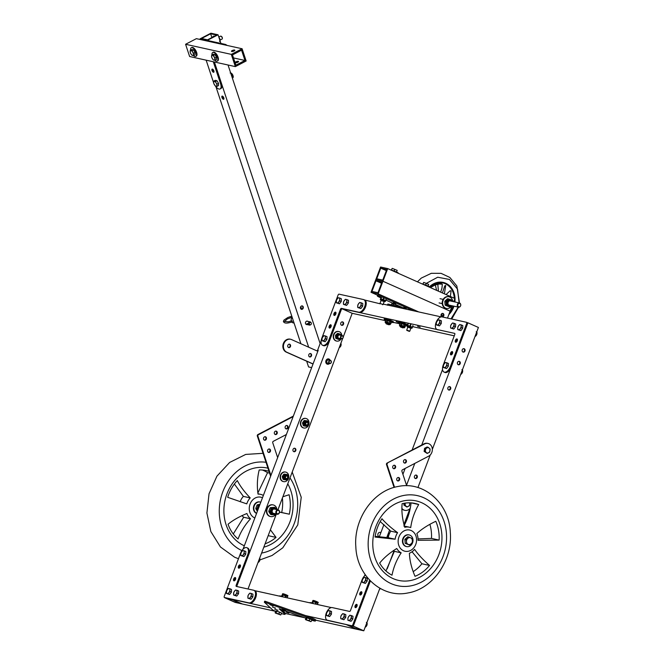 <?xml version="1.0" encoding="UTF-8"?>
<svg xmlns="http://www.w3.org/2000/svg" width="664" height="664" viewBox="0 0 664 664"><rect width="100%" height="100%" fill="white"/><g stroke="black" fill="none" stroke-linecap="round" stroke-linejoin="round"><path stroke-width="1" d="M236.94 586.553A1.087 0.573 114 0 1 237.006 585.665L341.313 309.623L329.751 340.217L328.912 339.843L340.474 309.258A1.087 0.573 -66 0 1 341.429 308.378L358.718 312.188A6.781 3.602 -66 0 0 364.536 307A6.781 3.602 -66 0 0 363.864 299.671A6.781 3.602 -66 0 0 363.49 299.555L339.055 294.16A1.087 0.573 -66 0 0 338.101 295.04L321.774 338.267A6.781 3.602 -66 0 0 322.579 345.255A6.781 3.602 -66 0 0 328.912 339.843M224.706 597.733L235.205 602.406L242.352 603.991L231.852 599.31L224.747 597.633M243.074 549.12L318.214 350.268A1.087 0.913 102.5 0 1 316.994 350.907L291.587 339.594A6.781 5.71 102.5 0 0 290.658 339.287A6.781 5.71 102.5 0 0 283.76 344.118A6.781 5.71 102.5 0 0 286.806 352.227L313.059 363.922M248.012 589.001L276.373 513.953M277.925 509.852L342.707 338.408M343.23 337.03L352.194 313.3L342.035 308.768M342.79 321.957A1.768 1.486 102.5 0 0 340.715 323.277A1.768 1.486 102.5 0 0 343.578 324.065A1.768 1.486 102.5 0 0 342.79 321.957M295.032 448.341A1.768 1.486 102.5 0 0 292.957 449.661A1.768 1.486 102.5 0 0 295.82 450.449A1.768 1.486 102.5 0 0 295.032 448.341M232.118 599.559L226.117 598.231L234.94 602.165L240.941 603.485L232.118 599.559M341.512 325.227A1.768 1.486 102.5 0 0 342.259 321.849M293.754 451.611A1.768 1.486 102.5 0 0 294.501 448.233M234.94 602.165L235.371 601.011M353.298 626.127L346.151 624.55L356.651 629.223L363.797 630.8L353.298 626.127L370.371 580.942M386.755 537.591L389.668 529.872M406.534 485.251L414.784 463.414M421.731 445.013L467.912 322.795L467.373 322.679M364.528 575.929L365.067 574.493M379.302 536.827L383.933 524.56M402.923 474.32L405.14 468.444M412.095 450.034L442.531 369.483M363.797 630.8L379.841 588.337M387.22 568.807L393.918 551.095M403.903 524.66L409.978 508.582M417.93 487.542L430.239 454.964M432.33 449.428L478.42 327.468L467.912 322.795M459.463 361.407A1.768 1.486 102.5 0 0 457.388 362.727A1.768 1.486 102.5 0 0 460.252 363.515A1.768 1.486 102.5 0 0 459.463 361.407M449.91 386.68A1.768 1.486 102.5 0 0 447.835 388.008A1.768 1.486 102.5 0 0 450.698 388.797A1.768 1.486 102.5 0 0 449.91 386.68M464.236 348.766A1.768 1.486 102.5 0 0 462.161 350.094A1.768 1.486 102.5 0 0 465.024 350.874A1.768 1.486 102.5 0 0 464.236 348.766M416.477 475.158A1.768 1.486 102.5 0 0 414.411 476.478A1.768 1.486 102.5 0 0 417.274 477.267A1.768 1.486 102.5 0 0 416.477 475.158M353.563 626.376L347.562 625.048L356.385 628.974L362.386 630.302L353.563 626.376M458.177 364.677A1.768 1.486 102.5 0 0 458.924 361.299M448.632 389.951A1.768 1.486 102.5 0 0 449.379 386.572M462.957 352.036A1.768 1.486 102.5 0 0 463.704 348.658M415.199 478.42A1.768 1.486 102.5 0 0 415.946 475.05M356.385 628.974L356.825 627.82M437.294 329.543A6.781 3.602 114 0 1 436.929 329.419A6.781 3.602 114 0 1 436.248 322.09A6.781 3.602 114 0 1 442.075 316.902L466.501 322.297A1.087 0.573 114 0 1 466.568 322.314A1.087 0.573 114 0 1 466.692 323.434L450.358 366.661A6.781 3.602 114 0 1 444.033 372.064A6.781 3.602 114 0 1 443.22 365.084L454.774 334.498A1.087 0.573 114 0 0 454.641 333.378A1.087 0.573 114 0 0 454.583 333.361L341.694 308.619M441.178 316.894L383.211 304.095M380.198 303.822L364.254 299.912M454.267 335.835L412.693 326.655M399.869 323.824L393.362 322.389M385.577 320.671L352.194 313.3M398.441 322.264L396.159 321.567L399.106 322.779M420.171 327.128L417.59 326.298L420.171 327.128M340.474 309.258L341.313 309.632A1.087 0.573 -66 0 1 342.267 308.752L359.556 312.561A6.781 3.602 -66 0 0 365.383 307.374A6.781 3.602 -66 0 0 364.702 300.045L363.864 299.671M322.579 345.255L323.426 345.629A6.781 3.602 -66 0 0 329.751 340.217M335.942 312.561A1.768 0.938 -66 0 0 334.88 313.773A1.768 0.938 -66 0 0 334.689 315.367M331.162 325.202A1.768 0.938 -66 0 0 330.099 326.414A1.768 0.938 -66 0 0 329.917 328.008M335.826 313.981A1.768 0.938 -66 0 0 335.611 312.171A1.768 0.938 -66 0 0 334.042 313.4A1.768 0.938 -66 0 0 334.175 315.392A1.768 0.938 -66 0 0 335.826 313.981M331.046 326.622A1.768 0.938 -66 0 0 330.838 324.804A1.768 0.938 -66 0 0 329.261 326.032A1.768 0.938 -66 0 0 329.402 328.033A1.768 0.938 -66 0 0 331.046 326.622M455.413 340.383A1.768 0.938 114 0 1 457.056 338.98A1.768 0.938 114 0 1 457.197 340.972A1.768 0.938 114 0 1 455.62 342.201A1.768 0.938 114 0 1 455.413 340.383M450.64 353.024A1.768 0.938 114 0 1 452.284 351.621A1.768 0.938 114 0 1 452.425 353.613A1.768 0.938 114 0 1 450.848 354.842A1.768 0.938 114 0 1 450.64 353.024M438.14 329.917A6.781 3.602 114 0 1 437.767 329.792L436.929 329.419M466.618 322.347L467.348 322.671A1.087 0.573 114 0 1 467.406 322.687A1.087 0.573 114 0 1 467.531 323.808L451.205 367.034A6.781 3.602 114 0 1 444.872 372.438L444.033 372.064M456.135 342.184A1.768 0.938 114 0 1 456.251 340.765A1.768 0.938 114 0 1 457.388 339.379M451.362 354.825A1.768 0.938 114 0 1 451.478 353.397A1.768 0.938 114 0 1 452.607 352.011M443.685 364.802A2.714 1.444 -66 0 0 443.394 366.113A2.714 1.444 -66 0 0 444.158 367.648A2.714 1.444 -66 0 0 445.868 366.661A2.714 1.444 -66 0 0 446.822 364.129A2.714 1.444 -66 0 0 446.067 362.594A2.714 1.444 -66 0 0 444.349 363.582A2.714 1.444 -66 0 0 443.685 364.802M443.394 366.113L443.577 364.81L445.353 362.461L447.005 362.826L446.872 365.532L445.096 367.881L443.444 367.516L443.394 366.113M447.005 362.826L448.482 363.49L448.358 366.196L446.573 368.545L443.444 367.516M446.573 368.545L445.096 367.881M448.358 366.196L446.872 365.532M447.312 367.574A2.581 1.369 -66 0 0 447.702 367.059M461.463 372.33L461.671 372.413A2.996 1.594 114 0 0 461.762 372.18A2.996 1.594 114 0 0 461.845 371.948L462.028 370.836M461.032 373.483L461.671 372.413M360.851 305.44A2.714 1.444 -66 0 0 361.133 304.137A2.714 1.444 -66 0 0 360.378 302.593A2.714 1.444 -66 0 0 358.66 303.589A2.714 1.444 -66 0 0 357.705 306.112A2.714 1.444 -66 0 0 358.469 307.648A2.714 1.444 -66 0 0 360.178 306.66A2.714 1.444 -66 0 0 360.851 305.44M361.133 304.137L361.183 305.54L359.407 307.88L357.755 307.523L357.888 304.809L359.664 302.469L361.316 302.825L361.133 304.137M361.316 302.825L362.801 303.489L362.668 306.195L360.884 308.544L357.755 307.523M361.183 305.54L362.668 306.195M360.884 308.544L359.407 307.88M361.623 307.573A2.581 1.369 -66 0 0 362.013 307.067M325.094 338.623A2.714 1.444 -66 0 0 325.377 337.32A2.714 1.444 -66 0 0 324.621 335.776A2.714 1.444 -66 0 0 322.903 336.772A2.714 1.444 -66 0 0 321.949 339.296A2.714 1.444 -66 0 0 322.704 340.839A2.714 1.444 -66 0 0 324.422 339.843A2.714 1.444 -66 0 0 325.094 338.623M325.377 337.32L325.426 338.723L323.65 341.072L321.998 340.707L322.123 337.993L323.907 335.652L325.559 336.017L325.377 337.32M325.559 336.017L327.037 336.673L326.912 339.387L325.128 341.728L321.998 340.707M325.426 338.723L326.912 339.387M325.128 341.728L323.65 341.072M325.866 340.757A2.581 1.369 -66 0 0 326.248 340.25M340.2 345.048L340.582 344.027M340.018 345.512L340.225 345.604A2.996 1.594 114 0 0 340.4 345.131M339.586 346.666L340.225 345.604M436.58 322.156A2.714 1.444 -66 0 0 436.289 323.468A2.714 1.444 -66 0 0 437.053 325.003A2.714 1.444 -66 0 0 438.763 324.007A2.714 1.444 -66 0 0 439.717 321.484A2.714 1.444 -66 0 0 438.962 319.948A2.714 1.444 -66 0 0 437.244 320.936A2.714 1.444 -66 0 0 436.58 322.156M436.289 323.468L436.472 322.156L438.248 319.816L439.9 320.181L439.767 322.887L437.991 325.236L436.339 324.87L436.289 323.468M439.9 320.181L441.377 320.837L441.253 323.551L439.468 325.891L436.339 324.87M439.468 325.891L437.991 325.236M441.253 323.551L439.767 322.887M440.207 324.92A2.581 1.369 -66 0 0 440.597 324.414M458.011 326.887A2.714 1.444 -66 0 0 457.72 328.199A2.714 1.444 -66 0 0 458.484 329.734A2.714 1.444 -66 0 0 460.194 328.738A2.714 1.444 -66 0 0 461.148 326.215A2.714 1.444 -66 0 0 460.393 324.679A2.714 1.444 -66 0 0 458.675 325.667A2.714 1.444 -66 0 0 458.011 326.887M457.72 328.199L457.903 326.896L459.679 324.547L461.331 324.912L461.198 327.618L459.422 329.966L457.77 329.601L457.72 328.199M461.331 324.912L462.816 325.567L462.684 328.282L460.899 330.622L457.77 329.601M460.899 330.622L459.422 329.966M462.684 328.282L461.198 327.618M461.638 329.659A2.581 1.369 -66 0 0 462.028 329.145M475.797 334.407L475.997 334.498A2.996 1.594 114 0 0 476.088 334.266A2.996 1.594 114 0 0 476.171 334.033L476.354 332.921M475.358 335.561L475.997 334.498M339.42 300.709A2.714 1.444 -66 0 0 339.702 299.398A2.714 1.444 -66 0 0 338.947 297.862A2.714 1.444 -66 0 0 337.229 298.858A2.714 1.444 -66 0 0 336.274 301.381A2.714 1.444 -66 0 0 337.038 302.917A2.714 1.444 -66 0 0 338.748 301.929A2.714 1.444 -66 0 0 339.42 300.709M339.702 299.398L339.752 300.809L337.976 303.149L336.324 302.792L336.457 300.078L338.233 297.729L339.885 298.094L339.702 299.398M339.885 298.094L341.362 298.758L341.238 301.464L339.453 303.813L336.324 302.792M339.752 300.809L341.238 301.464M339.453 303.813L337.976 303.149M340.192 302.842A2.581 1.369 -66 0 0 340.582 302.336M346.567 302.286A2.714 1.444 -66 0 0 346.849 300.975A2.714 1.444 -66 0 0 346.085 299.439A2.714 1.444 -66 0 0 344.375 300.435A2.714 1.444 -66 0 0 343.421 302.958A2.714 1.444 -66 0 0 344.176 304.494A2.714 1.444 -66 0 0 345.894 303.506A2.714 1.444 -66 0 0 346.567 302.286M346.849 300.975L346.898 302.386L345.114 304.726L343.471 304.369L343.595 301.655L345.38 299.306L347.031 299.671L346.849 300.975M347.031 299.671L348.509 300.336L348.376 303.041L346.6 305.39L343.471 304.369M346.898 302.386L348.376 303.041M346.6 305.39L345.114 304.726M347.338 304.419A2.581 1.369 -66 0 0 347.72 303.913M450.864 325.31A2.714 1.444 -66 0 0 450.582 326.622A2.714 1.444 -66 0 0 451.337 328.157A2.714 1.444 -66 0 0 453.055 327.161A2.714 1.444 -66 0 0 454.01 324.638A2.714 1.444 -66 0 0 453.246 323.102A2.714 1.444 -66 0 0 451.537 324.09A2.714 1.444 -66 0 0 450.864 325.31M450.582 326.622L450.756 325.31L452.541 322.97L454.184 323.335L454.06 326.041L452.275 328.389L450.624 328.024L450.582 326.622M454.184 323.335L455.67 323.99L455.537 326.705L453.761 329.045L450.624 328.024M453.761 329.045L452.275 328.389M455.537 326.705L454.06 326.041M454.491 328.082A2.581 1.369 -66 0 0 454.881 327.568M248.876 602.879L224.44 597.484A1.087 0.573 114 0 1 224.382 597.467A1.087 0.573 114 0 1 224.249 596.347L240.584 553.129A6.781 3.602 114 0 1 246.917 547.717A6.781 3.602 114 0 1 247.73 554.706L236.168 585.291A1.087 0.573 114 0 0 236.301 586.403A1.087 0.573 114 0 0 236.359 586.428L253.648 590.238A6.781 3.602 114 0 1 254.022 590.362A6.781 3.602 114 0 1 254.694 597.691A6.781 3.602 114 0 1 248.876 602.879L249.714 603.252A6.781 3.602 114 0 0 255.54 598.065A6.781 3.602 114 0 0 254.86 590.736L254.022 590.362M235.529 579.398A1.768 0.938 114 0 1 233.886 580.801A1.768 0.938 114 0 1 233.745 578.809A1.768 0.938 114 0 1 235.322 577.58A1.768 0.938 114 0 1 235.529 579.398M240.31 566.757A1.768 0.938 114 0 1 238.658 568.16A1.768 0.938 114 0 1 238.525 566.168A1.768 0.938 114 0 1 240.094 564.939A1.768 0.938 114 0 1 240.31 566.757M236.168 585.291L237.006 585.665L248.568 555.079A6.781 3.602 114 0 0 247.755 548.091L246.917 547.717M224.44 597.484L249.714 603.252M234.4 580.784A1.768 0.938 114 0 1 234.591 579.182A1.768 0.938 114 0 1 235.645 577.971M239.173 568.143A1.768 0.938 114 0 1 239.364 566.541A1.768 0.938 114 0 1 240.426 565.338M327.925 620.483A6.781 3.602 -66 0 0 328.298 620.608L327.452 620.234A6.781 3.602 -66 0 1 327.086 620.11L327.925 620.483M370.338 580.909A6.781 3.602 -66 0 1 370.014 581.888L353.68 625.114A1.087 0.573 -66 0 1 352.725 625.994L328.298 620.608M357.099 604.788A1.768 0.938 -66 0 0 355.962 606.174A1.768 0.938 -66 0 0 355.846 607.593M361.872 592.147A1.768 0.938 -66 0 0 360.735 593.533A1.768 0.938 -66 0 0 360.618 594.952M365.49 575.107A6.781 3.602 -66 0 0 362.029 579.938L350.476 610.523A1.087 0.573 -66 0 1 349.521 611.411L332.232 607.593A6.781 3.602 -66 0 0 326.406 612.781A6.781 3.602 -66 0 0 327.086 620.11M352.725 625.994L327.452 620.234M351.887 625.621A1.087 0.573 -66 0 0 352.841 624.741L369.176 581.515A6.781 3.602 -66 0 0 369.599 580.145M355.124 605.8A1.768 0.938 -66 0 0 355.331 607.618A1.768 0.938 -66 0 0 356.908 606.381A1.768 0.938 -66 0 0 356.767 604.389A1.768 0.938 -66 0 0 355.124 605.8M359.896 593.159A1.768 0.938 -66 0 0 360.112 594.977A1.768 0.938 -66 0 0 361.681 593.749A1.768 0.938 -66 0 0 361.54 591.757A1.768 0.938 -66 0 0 359.896 593.159M315.682 620.176L356.651 629.223L346.151 624.55L305.631 615.603M286.948 611.478L282.466 610.482M270.422 607.826L231.852 599.31L242.352 603.991L275.518 611.312M331.336 607.585L254.412 590.603M304.585 617.727L285.371 613.486M288.898 613.088L286.317 612.258L288.898 613.088M295.181 614.474L292.6 613.644L295.181 614.474M236.724 592.977A2.714 1.444 -66 0 0 237.006 591.665A2.714 1.444 -66 0 0 236.243 590.13A2.714 1.444 -66 0 0 234.533 591.118A2.714 1.444 -66 0 0 233.579 593.649A2.714 1.444 -66 0 0 234.334 595.185A2.714 1.444 -66 0 0 236.052 594.197A2.714 1.444 -66 0 0 236.724 592.977M237.006 591.665L237.056 593.076L235.272 595.417L233.628 595.052L233.753 592.346L235.537 589.997L237.189 590.362L237.006 591.665M237.189 590.362L238.666 591.026L238.534 593.732L236.757 596.081L233.628 595.052M237.056 593.076L238.534 593.732M236.757 596.081L235.272 595.417M237.496 595.11A2.581 1.369 -66 0 0 237.878 594.595M251.009 596.131A2.714 1.444 -66 0 0 251.291 594.819A2.714 1.444 -66 0 0 250.536 593.284A2.714 1.444 -66 0 0 248.817 594.28A2.714 1.444 -66 0 0 247.863 596.803A2.714 1.444 -66 0 0 248.626 598.339A2.714 1.444 -66 0 0 250.336 597.351A2.714 1.444 -66 0 0 251.009 596.131M251.291 594.819L251.341 596.231L249.564 598.571L247.913 598.206L248.046 595.5L249.822 593.151L251.473 593.516L251.291 594.819M251.473 593.516L252.959 594.18L252.826 596.886L251.042 599.235L247.913 598.206M251.341 596.231L252.826 596.886M251.042 599.235L249.564 598.571M251.781 598.264A2.581 1.369 -66 0 0 252.171 597.749M243.904 553.477A2.714 1.444 -66 0 0 244.186 552.174A2.714 1.444 -66 0 0 243.431 550.639A2.714 1.444 -66 0 0 241.713 551.626A2.714 1.444 -66 0 0 240.758 554.158A2.714 1.444 -66 0 0 241.522 555.693A2.714 1.444 -66 0 0 243.232 554.706A2.714 1.444 -66 0 0 243.904 553.477M244.186 552.174L244.236 553.577L242.46 555.926L240.808 555.561L240.941 552.855L242.717 550.506L244.369 550.871L244.186 552.174M244.369 550.871L245.854 551.527L245.721 554.241L243.937 556.59L240.808 555.561M244.236 553.577L245.721 554.241M243.937 556.59L242.46 555.926M244.676 555.619A2.581 1.369 -66 0 0 245.066 555.104M259.01 559.901L259.392 558.88M258.836 560.374L259.035 560.457A2.996 1.594 114 0 0 259.209 559.993M258.396 561.528L259.035 560.457M229.578 591.4A2.714 1.444 -66 0 0 229.86 590.088A2.714 1.444 -66 0 0 229.105 588.553A2.714 1.444 -66 0 0 227.387 589.541A2.714 1.444 -66 0 0 226.432 592.072A2.714 1.444 -66 0 0 227.196 593.608A2.714 1.444 -66 0 0 228.906 592.62A2.714 1.444 -66 0 0 229.578 591.4M229.86 590.088L229.91 591.499L228.134 593.84L226.482 593.475L226.615 590.769L228.391 588.42L230.043 588.785L229.86 590.088M230.043 588.785L231.52 589.449L231.396 592.155L229.611 594.504L226.482 593.475M229.91 591.499L231.396 592.155M229.611 594.504L228.134 593.84M230.35 593.533A2.581 1.369 -66 0 0 230.74 593.018M348.168 617.578A2.714 1.444 -66 0 0 347.878 618.881A2.714 1.444 -66 0 0 348.642 620.425A2.714 1.444 -66 0 0 350.351 619.429A2.714 1.444 -66 0 0 351.306 616.906A2.714 1.444 -66 0 0 350.55 615.37A2.714 1.444 -66 0 0 348.832 616.358A2.714 1.444 -66 0 0 348.168 617.578M347.878 618.881L348.06 617.578L349.837 615.237L351.488 615.603L351.356 618.308L349.579 620.657L347.928 620.292L347.878 618.881M351.488 615.603L352.974 616.258L352.841 618.972L351.057 621.313L347.928 620.292M351.057 621.313L349.579 620.657M352.841 618.972L351.356 618.308M351.796 620.342A2.581 1.369 -66 0 0 352.186 619.836M365.955 625.098L366.154 625.189A2.996 1.594 114 0 0 366.246 624.957A2.996 1.594 114 0 0 366.329 624.724L366.511 623.612M365.515 626.252L366.154 625.189M326.738 612.847A2.714 1.444 -66 0 0 326.447 614.15A2.714 1.444 -66 0 0 327.211 615.694A2.714 1.444 -66 0 0 328.921 614.698A2.714 1.444 -66 0 0 329.875 612.175A2.714 1.444 -66 0 0 329.12 610.631A2.714 1.444 -66 0 0 327.402 611.627A2.714 1.444 -66 0 0 326.738 612.847M326.447 614.15L326.63 612.847L328.406 610.506L330.058 610.872L329.925 613.577L328.149 615.926L326.497 615.561L326.447 614.15M330.058 610.872L331.535 611.527L331.411 614.241L329.626 616.582L326.497 615.561M329.626 616.582L328.149 615.926M331.411 614.241L329.925 613.577M330.365 615.611A2.581 1.369 -66 0 0 330.755 615.105M341.022 616.001A2.714 1.444 -66 0 0 340.732 617.304A2.714 1.444 -66 0 0 341.495 618.848A2.714 1.444 -66 0 0 343.213 617.852A2.714 1.444 -66 0 0 344.168 615.329A2.714 1.444 -66 0 0 343.404 613.793A2.714 1.444 -66 0 0 341.694 614.781A2.714 1.444 -66 0 0 341.022 616.001M340.732 617.304L340.914 616.001L342.699 613.66L344.342 614.026L344.218 616.731L342.433 619.08L340.781 618.715L340.732 617.304M344.342 614.026L345.828 614.681L345.695 617.395L343.919 619.736L340.781 618.715M343.919 619.736L342.433 619.08M345.695 617.395L344.218 616.731M344.649 618.765A2.581 1.369 -66 0 0 345.039 618.259M362.494 579.664A2.714 1.444 -66 0 0 362.204 580.967A2.714 1.444 -66 0 0 362.967 582.502A2.714 1.444 -66 0 0 364.685 581.515A2.714 1.444 -66 0 0 365.64 578.991A2.714 1.444 -66 0 0 364.876 577.448A2.714 1.444 -66 0 0 363.158 578.444A2.714 1.444 -66 0 0 362.494 579.664M362.204 580.967L362.386 579.664L364.162 577.323L365.814 577.68L365.69 580.394L363.905 582.743L362.253 582.378L362.204 580.967M365.814 577.68L367.3 578.344L367.167 581.05L365.391 583.399L362.253 582.378M365.391 583.399L363.905 582.743M367.167 581.05L365.69 580.394M366.121 582.428A2.581 1.369 -66 0 0 366.511 581.921M315.74 620.01A6.781 0.622 -159.3 0 0 308.212 616.516L307.83 617.528A6.781 0.622 -159.3 0 1 315.358 621.023L315.74 620.01M265.542 601.393L265.16 602.406L264.338 602.198L264.72 601.186L265.542 601.393L308.212 616.516M281.37 613.528A6.781 0.622 -159.3 0 0 285.055 614.324L285.437 613.32A6.781 0.622 -159.3 0 0 285.329 613.129L284.947 614.142L279.187 608.805L305.913 618.192M281.411 609.51L285.329 613.129M311.682 620.217A6.781 0.622 -159.3 0 0 315.358 621.023M265.16 602.406L307.83 617.528M264.72 601.186L264.355 602.223L272.472 609.718A6.781 0.622 -159.3 0 0 275.651 611.37M275.585 608.124L272.315 606.929L275.585 608.124M285.686 610.357L282.416 609.154L285.686 610.357M273.211 605.933L269.941 604.738L273.211 605.933M277.959 610.316L274.68 609.112L277.959 610.316M310.744 621.529L305.78 619.778L310.744 621.529M305.722 619.728L309.266 620.583L310.677 621.629M305.423 619.487L306.096 617.703L309.947 618.798L311.856 619.744L311.184 621.529M309.947 618.798L309.266 620.583M307.058 617.777L306.386 619.562M311.424 619.529L306.602 617.711M317.01 601.717L314.197 600.654M317.085 601.75L314.122 600.63M314.113 603.775A4.88 0.448 -159.3 0 0 309.831 602.638L309.764 602.821M312.354 603.169L313.491 603.559M311.748 602.987L312.678 601.36L317.699 603.302M312.52 603.095L313.101 601.543L312.644 601.368M312.877 603.194L313.101 601.543M315.226 604.024L315.807 602.472L313.458 601.642M315.699 604.132L316.255 602.655L315.807 602.472M317.409 604.506L317.815 603.427L316.255 602.655M317.517 604.53L317.815 603.427M280.44 614.839L275.469 613.088L280.44 614.839M275.419 613.038L278.963 613.885L280.374 614.939M275.112 612.797L275.784 611.013L279.635 612.1L281.553 613.055L280.872 614.839M279.635 612.1L278.963 613.885M276.755 611.079L276.083 612.864M281.121 612.839L276.299 611.046M286.707 595.027L283.885 593.965M286.773 595.06L283.81 593.94M283.802 597.085A4.88 0.448 -159.3 0 0 279.527 595.948L279.453 596.131M282.042 596.479L283.179 596.861M281.445 596.289L282.333 594.67L283.154 594.952L282.565 596.504M282.208 596.405L282.798 594.853M284.914 597.334L285.495 595.782L283.154 594.952M285.387 597.434L285.943 595.965L285.495 595.782M287.097 597.816L287.504 596.737L285.943 595.965M287.205 597.841L287.504 596.737M282.333 594.67L287.396 596.612L287.62 596.023L282.549 594.106C282.316 593.599 282.997 593.624 284.574 594.18C287.52 595.276 288.541 595.89 287.62 596.023M286.392 434.497L273.286 441.328A1.087 0.913 -77.5 0 0 272.746 442.755L277.66 457.604M293.139 416.627L258.437 434.712A1.087 0.913 -77.5 0 0 257.898 436.148L270.904 475.482M276.324 434.43A1.768 1.486 -77.5 0 1 274.348 432.521A1.768 1.486 -77.5 0 1 277.295 432.629A1.768 1.486 -77.5 0 1 276.324 434.43M269.576 452.309A1.768 1.486 -77.5 0 1 267.6 450.399A1.768 1.486 -77.5 0 1 270.547 450.499A1.768 1.486 -77.5 0 1 269.576 452.309M265.525 440.066A1.768 1.486 -77.5 0 1 263.55 438.149A1.768 1.486 -77.5 0 1 266.496 438.257A1.768 1.486 -77.5 0 1 265.525 440.066M287.13 428.803A1.768 1.486 -77.5 0 1 285.155 426.894A1.768 1.486 -77.5 0 1 288.101 426.994A1.768 1.486 -77.5 0 1 287.13 428.803M257.898 436.148L257.325 436.024L270.621 476.229M257.325 436.024A1.087 0.913 -77.5 0 1 257.864 434.588L293.339 416.096M275.892 431.094A1.768 1.486 -77.5 0 1 275.145 434.464M269.136 448.964A1.768 1.486 -77.5 0 1 268.389 452.342M265.085 436.721A1.768 1.486 -77.5 0 1 264.338 440.099M286.69 425.458A1.768 1.486 -77.5 0 1 285.943 428.836M427.458 443.344A6.781 5.71 102.5 0 0 423.972 443.851L424.545 443.975A6.781 5.71 102.5 0 1 428.031 443.469L427.458 443.344M394.067 487.442L386.489 464.534A1.087 0.913 102.5 0 1 387.029 463.107L423.972 443.851M402.019 509.039A6.781 5.71 102.5 0 0 404.268 510.218L404.841 510.342A6.781 5.71 102.5 0 0 410.095 508.458M397.553 480.852A1.768 1.486 102.5 0 0 398.3 477.482M404.31 462.982A1.768 1.486 102.5 0 0 405.048 459.604M393.503 468.61A1.768 1.486 102.5 0 0 394.25 465.232M406.7 485.749L401.911 471.274A1.087 0.913 102.5 0 1 402.45 469.846L428.587 456.218A6.781 5.71 102.5 0 0 432.33 449.262A6.781 5.71 102.5 0 0 428.031 443.469M387.029 463.107L424.545 443.975M402.01 508.566A6.781 5.71 102.5 0 0 404.841 510.342M387.602 463.231A1.087 0.913 102.5 0 0 387.062 464.659L394.549 487.301M399.612 478.495A1.768 1.486 102.5 0 0 396.757 478.91A1.768 1.486 102.5 0 0 399.321 480.304A1.768 1.486 102.5 0 0 399.612 478.495M406.368 460.625A1.768 1.486 102.5 0 0 403.513 461.04A1.768 1.486 102.5 0 0 406.077 462.434A1.768 1.486 102.5 0 0 406.368 460.625M395.57 466.252A1.768 1.486 102.5 0 0 392.714 466.667A1.768 1.486 102.5 0 0 395.279 468.062A1.768 1.486 102.5 0 0 395.57 466.252M429.874 449.221A2.714 2.282 102.5 0 0 429.176 448.15A2.714 2.282 102.5 0 0 426.902 447.901A2.714 2.282 102.5 0 0 425.433 450.101A2.714 2.282 102.5 0 0 426.246 452.549A2.714 2.282 102.5 0 0 428.521 452.798A2.714 2.282 102.5 0 0 429.981 450.599A2.714 2.282 102.5 0 0 429.874 449.221M429.176 448.15L430.123 449.03L429.691 452.126L427.193 453.429L425.134 451.628L425.574 448.532L428.072 447.229L429.176 448.15M427.193 453.429L424.13 451.412L424.57 448.308L427.06 447.005L428.072 447.229M424.57 448.308L425.574 448.532M424.13 451.412L425.134 451.628M405.33 503.088A2.714 2.282 102.5 0 0 405.173 503.719A2.714 2.282 102.5 0 0 405.978 506.167A2.714 2.282 102.5 0 0 408.26 506.416A2.714 2.282 102.5 0 0 409.721 504.217A2.714 2.282 102.5 0 0 409.605 502.839A2.714 2.282 102.5 0 0 409.597 502.814M409.854 502.822L409.431 505.752L406.932 507.047L404.874 505.254L405.248 503.104M406.932 507.047L403.87 505.03L404.11 503.287M403.87 505.03L404.874 505.254M307.142 425.093A1.627 1.369 -77.5 0 1 305.315 423.325A1.627 1.369 -77.5 0 1 308.038 423.424A1.627 1.369 -77.5 0 1 307.142 425.093M307.216 424.827A1.295 1.087 -77.5 0 1 305.747 423.541A1.295 1.087 -77.5 0 1 307.532 422.611A1.295 1.087 -77.5 0 1 307.216 424.827M306.345 427.641A4.88 4.117 -77.5 0 1 303.838 428.006A4.88 4.117 -77.5 0 1 300.875 422.346A4.88 4.117 -77.5 0 1 305.946 418.461A4.88 4.117 -77.5 0 1 309.034 422.636A4.88 4.117 -77.5 0 1 306.345 427.641M303.664 427.965A4.88 4.117 -77.5 0 1 303.498 427.931A4.88 4.117 -77.5 0 1 300.535 422.271A4.88 4.117 -77.5 0 1 305.598 418.386A4.88 4.117 -77.5 0 1 305.772 418.428M306.129 425.358A1.809 1.527 102.5 0 0 307.208 425.06M307.756 422.553A1.809 1.527 102.5 0 0 306.909 421.831M307.781 421.3L307.731 421.192A2.996 2.523 102.5 0 0 307.399 420.901L304.378 420.47A2.996 2.523 102.5 0 0 304.17 420.569A2.996 2.523 102.5 0 0 303.979 420.677L302.601 422.752A2.996 2.523 102.5 0 0 302.527 423.25L303.29 425.549A2.996 2.523 102.5 0 0 303.622 425.84L304.502 426.031A2.996 2.523 102.5 0 1 304.17 425.74L303.406 423.441L302.527 423.25M306.062 421.98A1.809 1.527 102.5 0 0 306.212 425.375A1.809 1.527 102.5 0 0 306.992 421.847A1.809 1.527 102.5 0 0 306.062 421.98M303.979 420.677L304.859 420.876A2.996 2.523 102.5 0 1 305.05 420.76A2.996 2.523 102.5 0 1 305.257 420.669L307.399 420.901M302.601 422.752L303.473 422.943L304.859 420.876M303.473 422.943A2.996 2.523 102.5 0 0 303.406 423.441M303.29 425.549L304.17 425.74M306.876 426.155A2.996 2.523 102.5 0 1 306.635 426.271L306.411 426.246M305.573 426.163L304.502 426.031M304.378 420.47L305.257 420.669M306.785 420.885A2.714 2.282 102.5 0 0 306.619 420.835A2.714 2.282 102.5 0 0 305.224 421.042A2.714 2.282 102.5 0 0 303.73 423.815A2.714 2.282 102.5 0 0 305.448 426.13A2.714 2.282 102.5 0 0 305.614 426.163M286.881 478.711A1.627 1.369 -77.5 0 1 285.055 476.951A1.627 1.369 -77.5 0 1 287.778 477.042A1.627 1.369 -77.5 0 1 286.881 478.711M286.956 478.454A1.295 1.087 -77.5 0 1 285.487 477.167A1.295 1.087 -77.5 0 1 287.271 476.237A1.295 1.087 -77.5 0 1 286.956 478.454M286.084 481.259A4.88 4.117 -77.5 0 1 283.578 481.624A4.88 4.117 -77.5 0 1 280.615 475.972A4.88 4.117 -77.5 0 1 285.686 472.087A4.88 4.117 -77.5 0 1 288.774 476.254A4.88 4.117 -77.5 0 1 286.084 481.259M283.403 481.583A4.88 4.117 -77.5 0 1 283.229 481.549A4.88 4.117 -77.5 0 1 280.266 475.889A4.88 4.117 -77.5 0 1 285.337 472.013A4.88 4.117 -77.5 0 1 285.512 472.054M285.869 478.976A1.809 1.527 102.5 0 0 286.939 478.678M287.495 476.171A1.809 1.527 102.5 0 0 286.649 475.449M287.512 474.918L287.462 474.81A2.996 2.523 102.5 0 0 287.13 474.519L284.117 474.096A2.996 2.523 102.5 0 0 283.91 474.187A2.996 2.523 102.5 0 0 283.711 474.304L282.333 476.37A2.996 2.523 102.5 0 0 282.266 476.868L283.03 479.167A2.996 2.523 102.5 0 0 283.354 479.458L284.233 479.657A2.996 2.523 102.5 0 1 283.901 479.366L283.146 477.059L282.266 476.868M285.802 475.598A1.809 1.527 102.5 0 0 285.952 479.001A1.809 1.527 102.5 0 0 286.732 475.466A1.809 1.527 102.5 0 0 285.802 475.598M283.711 474.304L284.59 474.494A2.996 2.523 102.5 0 1 284.79 474.386A2.996 2.523 102.5 0 1 284.997 474.287L287.13 474.519M282.333 476.37L283.213 476.561L284.59 474.494M283.213 476.561A2.996 2.523 102.5 0 0 283.146 477.059M283.03 479.167L283.901 479.366M286.616 479.773A2.996 2.523 102.5 0 1 286.375 479.889L286.151 479.864M285.312 479.781L284.233 479.657M284.117 474.096L284.997 474.287M286.524 474.503A2.714 2.282 102.5 0 0 286.358 474.461A2.714 2.282 102.5 0 0 284.964 474.66A2.714 2.282 102.5 0 0 283.47 477.441A2.714 2.282 102.5 0 0 285.188 479.757A2.714 2.282 102.5 0 0 285.354 479.781M401.454 307.025L388.855 304.245A6.781 0.622 -159.3 0 0 387.759 304.187L387.444 305.033M447.511 318.106L450.134 311.159L382.937 281.229L387.718 268.596L380.572 267.019L371.018 292.293L378.165 293.87L418.743 311.939L387.61 298.078A6.781 0.622 -159.3 0 0 381.169 295.621A6.781 0.622 -159.3 0 0 377.692 294.891L377.31 295.903A6.781 0.622 -159.3 0 0 380.09 297.513L380.87 297.862M405.804 308.976L388.473 305.257A6.781 0.622 -159.3 0 0 387.378 305.199M405.762 309.075L385.925 300.111M413.481 310.777L387.228 299.091A6.781 0.622 -159.3 0 0 380.787 296.634A6.781 0.622 -159.3 0 0 377.31 295.903M403.729 307.449L406.31 308.279L403.729 307.449M393.229 302.767L395.81 303.597L393.229 302.767M396.3 304.876L395.063 304.369L396.3 304.876M392.407 303.572L395.063 304.369L391.893 303.581L391.428 304.817M397.611 306.179L397.396 305.473M396.466 305.067L396.167 305.863M393.08 305.174L393.544 303.946M386.074 323.227L389.062 324.547L386.216 323.833L388.623 324.746M385.792 320.114A4.88 0.448 20.7 0 1 384.149 319.11A4.88 0.448 20.7 0 1 386.656 319.641A4.88 0.448 20.7 0 1 391.295 321.409A4.88 0.448 20.7 0 1 393.287 322.571A4.88 0.448 20.7 0 1 391.403 322.231M384.149 319.11L384.381 318.504A4.88 0.448 20.7 0 1 386.88 319.035A4.88 0.448 20.7 0 1 391.519 320.803A4.88 0.448 20.7 0 1 393.52 321.957L393.287 322.571M390.714 323.808L391.411 322.198L390.963 321.65L386.506 319.965L385.792 320.106L385.22 321.642M391.287 322.04L385.9 320.056M389.121 324.381L386.025 323.368M391.411 322.198L390.822 323.766M390.374 321.592L389.785 323.144L390.822 323.758M389.984 321.417L389.785 323.144M387.602 320.504L387.012 322.057L389.394 322.97M387.17 320.372L386.589 321.924L387.012 322.057M385.834 320.073L385.244 321.625L386.589 321.924M390.449 323.849L385.327 321.824M400.367 326.389L403.347 327.701L400.5 326.987L402.915 327.9M400.077 323.268A4.88 0.448 20.7 0 1 398.441 322.272A4.88 0.448 20.7 0 1 402.235 323.235A4.88 0.448 20.7 0 1 407.264 325.41M407.19 325.75A4.88 0.448 20.7 0 1 405.687 325.385M398.441 322.272L398.666 321.658A4.88 0.448 20.7 0 1 402.459 322.629A4.88 0.448 20.7 0 1 407.488 324.804M404.998 326.962L405.696 325.368L405.248 324.804L400.79 323.119L400.085 323.252L399.529 324.779L400.873 325.078L401.463 323.526L400.193 323.21M405.579 325.194L401.463 323.526M403.363 327.667L400.317 326.522M404.268 324.572L403.679 326.124L405.106 326.912M401.886 323.658L401.297 325.219L403.679 326.124M401.297 325.219L400.873 325.078M399.496 324.804L400.085 323.252L399.62 324.978M404.658 324.746L404.069 326.298M404.733 327.003L399.728 325.111M453.711 301.697L454.915 298.518L387.718 268.596M378.165 293.87L382.937 281.229L375.799 279.652L382.937 281.229L450.134 311.159L452.159 305.797M382.746 280.092L386.763 269.476L380.762 268.156L376.745 278.772L382.746 280.092M386.323 270.63L380.762 268.156M377.575 295.214L371.018 292.293M442.141 313.466L441.17 316.047M375.982 280.789L371.973 291.405L377.974 292.733L381.983 282.117L375.982 280.789L381.551 283.271M441.137 314.528A1.768 1.486 102.5 0 0 442.116 316.861A1.768 1.486 102.5 0 0 442.88 313.416A1.768 1.486 102.5 0 0 441.137 314.528M441.842 316.761A1.768 1.486 102.5 0 0 442.589 313.383M423.981 282.474L428.67 284.399L423.981 282.474M423.657 282.424L422.86 284.109M423.607 282.466L422.976 284.142M425.591 285.055L426.246 283.32M428.048 286.068L428.67 284.399M407.887 326.954L406.725 330.049L409.754 331.203L410.933 328.099M407.123 330.481L409.331 331.394L407.123 330.481M422.005 283.86A4.88 0.448 20.7 0 1 427.085 285.653A4.88 0.448 20.7 0 1 429.89 287.155L429.824 287.346M410.883 328.24L407.837 327.086M413.041 325.75L412.302 327.551L407.256 325.675M412.834 325.634L412.452 327.31M410.858 324.754L410.269 326.306L412.244 327.186M410.385 324.572L409.796 326.124L410.269 326.306M408.236 323.874L407.646 325.426L409.796 326.124M407.97 323.816L407.646 325.426M407.796 323.999L407.381 325.368M412.261 327.568L412.087 328.132L407.015 326.215L407.364 326.912L410.858 328.306L412.087 328.132M390.507 269.833A4.88 0.448 20.7 0 1 395.586 271.626A4.88 0.448 20.7 0 1 398.392 273.128L398.325 273.319M392.482 268.447L397.172 270.373L392.482 268.447M392.158 268.397L391.362 270.082M392.109 268.439L391.478 270.115M394.092 271.028L394.748 269.293M396.549 272.041L397.172 270.373M381.169 300.286L379.999 303.382L383.037 304.544L384.215 301.439M384.166 301.572L381.119 300.418M386.315 299.082L385.577 300.883L380.53 299.007M386.108 298.966L385.726 300.643M384.132 298.086L383.543 299.638L385.518 300.518M383.667 297.904L383.078 299.464L383.543 299.638M381.518 297.206L380.928 298.767L383.078 299.464M381.252 297.148L380.928 298.767M381.07 297.331L380.663 298.709M385.535 300.9L385.361 301.464L380.289 299.547L381.094 300.493L384.473 301.73L385.361 301.464M263.359 495.444A13.571 11.429 102.5 0 0 262.396 494.954A13.571 11.429 102.5 0 0 260.545 494.34A13.571 11.429 102.5 0 0 258.039 494.124C256.852 485.857 257.242 477.806 259.201 469.971A37.989 31.996 102.5 0 1 266.206 470.577A37.989 31.996 102.5 0 1 269.011 471.357M267.966 468.203A40.703 34.279 102.5 0 0 226.009 496.622A40.703 34.279 102.5 0 0 244.161 545.7A40.703 34.279 102.5 0 0 244.344 545.775M263.824 547.169A40.703 34.279 102.5 0 0 287.761 483.807M262.488 497.751A10.856 9.138 102.5 0 0 262.305 497.668A10.856 9.138 102.5 0 0 250.087 504.042A10.856 9.138 102.5 0 0 254.661 517.895A10.856 9.138 102.5 0 0 254.851 517.97M265.094 543.791A37.989 31.996 102.5 0 0 276.025 537.392L268.389 535.707A37.989 31.996 102.5 0 1 268.04 536.006M270.389 529.781L276.025 537.392M279.527 512.135L289.338 514.193A37.989 31.996 102.5 0 0 289.081 494.738L282.872 496.755M257.831 493.07L267.55 472.66A37.989 31.996 102.5 0 0 263.749 470.602A37.989 31.996 102.5 0 0 262.33 470.012M279.536 512.068L281.702 512.508A37.989 31.996 102.5 0 0 282.366 498.083M242.003 515.546A13.571 11.429 102.5 0 0 243.663 517.256L233.272 533.964M250.22 497.9A13.571 11.429 102.5 0 0 246.784 503.885L227.686 497.311A37.989 31.996 102.5 0 1 237.305 480.562C240.111 486.089 244.418 491.866 250.22 497.9L243.381 496.39L234.384 484.023M243.381 496.39A13.571 11.429 102.5 0 0 240.161 501.743M250.502 518.767C244.858 525.05 240.725 531.789 238.085 538.977A37.989 31.996 102.5 0 1 228.051 524.245C232.873 520.261 239.156 516.683 246.917 513.504A13.571 11.429 102.5 0 0 250.502 518.767L243.663 517.256M281.702 512.508L289.338 514.193M267.55 472.66L269.592 473.108M418.013 540.297A13.571 11.429 102.5 0 0 418.005 538.504A13.571 11.429 102.5 0 0 416.818 533.582C421.474 529.2 427.799 525.099 435.791 521.281A37.989 31.996 102.5 0 1 439.103 535.068A37.989 31.996 102.5 0 1 439.136 540.089L418.013 540.297M372.853 546.522A40.703 34.279 102.5 0 0 409.896 580.651A40.703 34.279 102.5 0 0 441.875 534.786A40.703 34.279 102.5 0 0 404.832 500.648A40.703 34.279 102.5 0 0 372.853 546.522M398.159 542.214A10.856 9.138 102.5 0 0 408.036 551.319A10.856 9.138 102.5 0 0 416.569 539.085A10.856 9.138 102.5 0 0 406.692 529.98A10.856 9.138 102.5 0 0 398.159 542.214M401.18 552.838A13.571 11.429 102.5 0 1 396.773 548.514C389.594 552.946 383.892 557.81 379.667 563.097A37.989 31.996 102.5 0 0 392.001 575.198C393.544 567.28 396.599 559.827 401.18 552.838L394.341 551.327L385.95 570.965M429.55 565.454C422.91 559.652 417.93 554.282 414.585 549.352A13.571 11.429 102.5 0 1 409.397 553.22C409.663 560.441 411.539 568.127 415.008 576.286A37.989 31.996 102.5 0 0 429.55 565.454L421.914 563.761A37.989 31.996 102.5 0 1 413.274 571.579M418.021 538.919L431.5 538.404A37.989 31.996 102.5 0 0 431.467 533.383A37.989 31.996 102.5 0 0 429.915 524.402M393.246 550.663A13.571 11.429 102.5 0 0 394.341 551.327M412.053 551.767L421.914 563.761M380.231 521.572L390.756 531.159A13.571 11.429 102.5 0 0 388.282 537.707L375.143 536.338M403.878 526.079C407.804 518.808 410.203 511.056 411.074 502.839M395.121 539.209L375.036 537.06A37.989 31.996 102.5 0 1 381.958 518.742C385.684 523.116 390.897 527.755 397.595 532.669A13.571 11.429 102.5 0 0 395.121 539.209L388.282 537.707M410.717 527.589C411.771 519.68 414.436 511.986 418.71 504.524A37.989 31.996 102.5 0 0 415.083 503.453A37.989 31.996 102.5 0 0 402.102 503.735C401.438 511.38 402.334 519.231 404.783 527.316A13.571 11.429 102.5 0 1 409.422 527.208A13.571 11.429 102.5 0 1 410.717 527.589M390.756 531.159L397.595 532.669M431.5 538.404L439.136 540.089M411.348 502.897L418.71 504.524M256.603 513.33A5.968 5.03 -77.5 0 1 254.171 506.167A5.968 5.03 -77.5 0 1 260.197 502.042A5.968 5.03 -77.5 0 1 260.794 502.225M256.57 513.421A5.968 5.03 -77.5 0 1 253.673 506.317A5.968 5.03 -77.5 0 1 259.773 501.951A5.968 5.03 -77.5 0 1 259.989 502.001M260.039 504.225L257.391 504.764A3.934 3.312 102.5 0 0 257.034 505.088L255.806 508.334A3.934 3.312 102.5 0 0 255.847 508.831L257.383 511.255M257.391 504.764L259.807 504.839M257.034 505.088L258.246 505.354A3.934 3.312 102.5 0 1 258.595 505.03M255.806 508.334L257.018 508.599L258.246 505.354M255.847 508.831L257.059 509.097A3.934 3.312 102.5 0 1 257.018 508.599M257.815 510.118L257.059 509.097M259.79 504.881A3.527 2.971 102.5 0 0 257.831 510.068M276.025 513.878A5.968 5.03 -77.5 0 1 270.63 516.575A5.968 5.03 -77.5 0 1 267.003 509.661A5.968 5.03 -77.5 0 1 273.203 504.914A5.968 5.03 -77.5 0 1 274.016 505.188A5.968 5.03 -77.5 0 1 276.954 509.637M270.414 516.526A5.968 5.03 -77.5 0 1 270.198 516.484A5.968 5.03 -77.5 0 1 266.579 509.57A5.968 5.03 -77.5 0 1 272.771 504.823A5.968 5.03 -77.5 0 1 272.987 504.872M275.278 509.263A2.399 2.017 102.5 0 0 274.606 508.89M273.568 513.562A2.399 2.017 102.5 0 0 274.34 513.504M270.572 514.368A3.934 3.312 102.5 0 0 270.97 514.542L272.182 514.808A3.934 3.312 102.5 0 1 271.784 514.633L270.065 511.969L268.854 511.703L270.572 514.368L271.784 514.633M275.311 507.977L274.946 507.495A3.934 3.312 102.5 0 0 274.747 507.404A3.934 3.312 102.5 0 0 274.547 507.321L270.389 507.636A3.934 3.312 102.5 0 0 270.041 507.96L268.812 511.205A3.934 3.312 102.5 0 0 268.854 511.703M275.502 509.313A2.399 2.017 102.5 0 0 272.232 510.815A2.399 2.017 102.5 0 0 274.572 513.554M270.389 507.636L274.547 507.321M270.041 507.96L271.244 508.226A3.934 3.312 102.5 0 1 271.601 507.902M268.812 511.205L270.024 511.471L271.244 508.226M270.024 511.471A3.934 3.312 102.5 0 0 270.065 511.969M273.244 514.641L272.182 514.808M274.456 507.703A3.527 2.971 102.5 0 0 274.249 507.653A3.527 2.971 102.5 0 0 270.588 510.45A3.527 2.971 102.5 0 0 272.73 514.534A3.527 2.971 102.5 0 0 272.937 514.567M279.378 512.774A2.175 1.826 -77.5 0 1 275.909 511.629A2.175 1.826 -77.5 0 1 278.166 509.902A2.175 1.826 -77.5 0 1 279.378 512.774M279.278 512.674A1.751 1.477 -77.5 0 1 276.705 513.181A1.751 1.477 -77.5 0 1 277.776 510.35A1.751 1.477 -77.5 0 1 279.278 512.674M409.007 534.902A5.968 5.03 102.5 0 0 408.792 534.852A5.968 5.03 102.5 0 0 402.6 539.6A5.968 5.03 102.5 0 0 406.219 546.514A5.968 5.03 102.5 0 0 406.434 546.555M410.037 535.217A5.968 5.03 102.5 0 0 409.223 534.943A5.968 5.03 102.5 0 0 403.023 539.691A5.968 5.03 102.5 0 0 406.65 546.605A5.968 5.03 102.5 0 0 412.717 542.355A5.968 5.03 102.5 0 0 410.037 535.217M389.536 533.358A5.968 5.03 102.5 0 0 387.859 537.674M388.78 535.408A5.968 5.03 102.5 0 0 388.299 537.574M406.717 539.898A3.527 2.971 102.5 0 0 406.468 541.699A3.527 2.971 102.5 0 0 408.211 544.397A3.527 2.971 102.5 0 0 411.19 543.808A3.527 2.971 102.5 0 0 412.435 540.521A3.527 2.971 102.5 0 0 410.692 537.823A3.527 2.971 102.5 0 0 407.704 538.413A3.527 2.971 102.5 0 0 406.717 539.898M406.468 541.699L406.185 539.683L409.007 537.101L412.161 538.504L412.493 542.488L409.671 545.078L406.526 543.667L406.468 541.699M409.671 545.078L405.206 543.376L404.866 539.392L407.688 536.811L409.007 537.101M406.185 539.683L404.866 539.392M405.206 543.376L406.526 543.667M380.904 532.586L380.049 532.395A2.175 1.826 102.5 0 0 379.111 536.636L379.351 536.686M308.669 347.197L214.389 61.993L221.419 83.257L220.556 83.705L213.293 61.752M207.251 40.404L200.105 38.827L210.911 33.2L218.049 34.777L207.251 40.404M311.657 367.624L308.577 366.943L306.677 361.208M300.908 343.744L215.958 86.776M222.349 96.097A1.768 0.78 -117.5 0 0 222.058 96.122A1.768 0.78 -117.5 0 0 222.183 98.048A1.768 0.78 -117.5 0 0 223.693 99.251A1.768 0.78 -117.5 0 0 223.693 97.608A1.768 0.78 -117.5 0 0 222.349 96.097M320.131 343.562L228.042 65.006M220.913 43.426L218.049 34.777M301.398 306.046A1.768 1.486 102.5 0 0 301.547 309.358A1.768 1.486 102.5 0 0 302.303 305.913A1.768 1.486 102.5 0 0 301.398 306.046M307.864 321.384A1.768 1.486 102.5 0 0 305.457 323.069A1.768 1.486 102.5 0 0 307.158 324.572M207.542 39.832L201.541 38.504L210.612 33.773L216.613 35.101L207.542 39.832M222.672 96.239A1.768 0.78 -117.5 0 0 223.942 98.679M301.265 309.266A1.768 1.486 102.5 0 0 302.012 305.888M301.663 309.2L300.8 306.577M211.874 37.574L210.612 33.773M329.527 360.527A1.627 1.369 -77.5 0 1 331.344 362.287A1.627 1.369 -77.5 0 1 328.63 362.195A1.627 1.369 -77.5 0 1 329.527 360.527M329.8 360.859A1.295 1.087 -77.5 0 1 331.27 362.154A1.295 1.087 -77.5 0 1 329.485 363.083A1.295 1.087 -77.5 0 1 329.8 360.859M329.128 360.129A1.809 1.527 102.5 0 0 328.605 359.83M327.825 363.357A1.809 1.527 102.5 0 0 328.423 363.308M329.294 360.17A1.809 1.527 102.5 0 0 326.812 361.291A1.809 1.527 102.5 0 0 328.597 363.349M290.658 339.287L290.093 339.163A6.781 5.71 102.5 0 0 283.196 343.993A6.781 5.71 102.5 0 0 286.242 352.103L286.806 352.227M313.018 364.03L286.242 352.103M316.844 350.841A1.087 0.913 102.5 0 0 317.649 350.144L321.094 341.014M309.54 356.883A1.768 1.486 102.5 0 0 310.287 353.514M288.541 347.538A1.768 1.486 102.5 0 0 289.288 344.159M308.835 354.651A1.768 1.486 102.5 0 0 309.814 356.983A1.768 1.486 102.5 0 0 310.578 353.538A1.768 1.486 102.5 0 0 308.835 354.651M287.836 345.305A1.768 1.486 102.5 0 0 288.815 347.629A1.768 1.486 102.5 0 0 289.579 344.184A1.768 1.486 102.5 0 0 287.836 345.305M341.005 336.806A1.303 1.096 -77.5 0 1 342.914 336.432A1.303 1.096 -77.5 0 1 342.118 338.532A1.303 1.096 -77.5 0 1 341.005 336.806M340.582 336.656A1.627 1.369 -77.5 0 1 343.18 337.519A1.627 1.369 -77.5 0 1 341.495 338.806A1.627 1.369 -77.5 0 1 340.582 336.656M341.171 338.74A4.88 4.117 -77.5 0 1 336.681 341.08A4.88 4.117 -77.5 0 1 333.959 334.631A4.88 4.117 -77.5 0 1 338.789 331.543A4.88 4.117 -77.5 0 1 341.877 335.561M336.515 341.039A4.88 4.117 -77.5 0 1 336.341 341.005A4.88 4.117 -77.5 0 1 333.61 334.556A4.88 4.117 -77.5 0 1 338.449 331.469A4.88 4.117 -77.5 0 1 338.615 331.51M340.275 335.204A1.809 1.527 102.5 0 0 339.752 334.905M338.972 338.433A1.809 1.527 102.5 0 0 339.578 338.383M335.967 338.441L338.823 339.512L335.967 338.441A2.996 2.523 102.5 0 1 335.718 338.059L336.598 338.25L336.391 335.752L335.511 335.561L335.718 338.059M339.661 333.959L337.876 333.386A2.996 2.523 102.5 0 0 337.453 333.469L335.685 335.088A2.996 2.523 102.5 0 0 335.511 335.561M340.449 335.245A1.809 1.527 102.5 0 0 337.959 336.366A1.809 1.527 102.5 0 0 339.744 338.424M337.453 333.469L338.333 333.66A2.996 2.523 102.5 0 1 338.756 333.577M335.685 335.088L336.565 335.278L338.333 333.66M336.565 335.278A2.996 2.523 102.5 0 0 336.391 335.752M338.823 339.512A2.996 2.523 102.5 0 0 339.254 339.428L339.412 339.304M339.628 333.959A2.714 2.282 102.5 0 0 339.462 333.917A2.714 2.282 102.5 0 0 336.648 336.075A2.714 2.282 102.5 0 0 338.291 339.213A2.714 2.282 102.5 0 0 338.466 339.238M448.773 296.725A5.968 5.03 102.5 0 0 448.565 296.667A5.968 5.03 102.5 0 0 442.656 300.443A5.968 5.03 102.5 0 0 445.984 308.328A5.968 5.03 102.5 0 0 446.2 308.37M452.748 301.481A5.968 5.03 102.5 0 0 448.988 296.767A5.968 5.03 102.5 0 0 443.087 300.535A5.968 5.03 102.5 0 0 446.416 308.42A5.968 5.03 102.5 0 0 451.81 305.722M449.362 305.407A2.399 2.017 102.5 0 0 450.126 305.349M451.064 301.107A2.399 2.017 102.5 0 0 450.391 300.734M450.292 299.555L447.835 298.758A3.934 3.312 102.5 0 0 447.403 298.841L444.996 301.058A3.934 3.312 102.5 0 0 444.897 301.29A3.934 3.312 102.5 0 0 444.814 301.531L445.104 304.942A3.934 3.312 102.5 0 0 445.353 305.332L449.254 306.801L445.353 305.332M451.296 301.166A2.399 2.017 102.5 0 0 448.134 302.269A2.399 2.017 102.5 0 0 450.358 305.398M444.814 301.531L446.025 301.796A3.934 3.312 102.5 0 1 446.108 301.556A3.934 3.312 102.5 0 1 446.2 301.323L448.615 299.107L447.403 298.841M445.104 304.942L446.308 305.208L446.025 301.796M449.254 306.801A3.934 3.312 102.5 0 0 449.686 306.71L449.984 306.494M449.047 299.024A3.934 3.312 102.5 0 0 448.615 299.107M444.996 301.058L446.2 301.323M450.242 299.555A3.527 2.971 102.5 0 0 450.034 299.497A3.527 2.971 102.5 0 0 446.548 301.722A3.527 2.971 102.5 0 0 448.515 306.378A3.527 2.971 102.5 0 0 448.723 306.419M426.462 283.287L437.7 277.22L449.445 279.453L457.529 289.139L459.156 302.9M458.218 307.133L451.014 318.878M442.863 316.296L441.709 314.62M431.426 287.014L435.285 284.906L436.621 290.367M438.439 291.181L437.858 284.947L438.531 284.001L442.307 284.167L441.975 288.06L440.655 292.168M442.415 292.948L444.755 285.902L445.727 285.445L444.382 293.828M446.05 294.567L450.076 290.807L451.072 290.957L450.358 296.484M450.076 290.807L451.072 290.957L450.142 290.749M458.293 307.125A2.175 1.826 -77.5 0 1 459.521 302.983A2.175 1.826 -77.5 0 1 458.592 307.216A2.175 1.826 -77.5 0 1 458.293 307.125M458.658 306.785A1.751 1.477 -77.5 0 1 458.409 303.805A1.751 1.477 -77.5 0 1 460.758 304.851A1.751 1.477 -77.5 0 1 458.658 306.785M310.022 322.513A1.22 1.029 -77.5 0 1 310.735 324.721A1.22 1.029 -77.5 0 1 310.022 322.513M310.735 324.721L310.271 324.962A1.627 1.369 -77.5 0 1 309.308 322.015A1.627 1.369 -77.5 0 1 310.843 322.339L311.167 322.754M307.623 323.966L307.15 323.476L307.623 323.966M294.069 323.069L293.023 322.837A2.988 2.515 -77.5 0 1 291.753 322.032M291.255 321.052A2.988 2.515 -77.5 0 1 292.26 317.583M292.127 317.176L287.363 318.944L284.507 321.434L288.159 321.791L291.894 320.837L292.392 321.808C287.055 323.625 284.059 323.493 283.42 321.401L284.009 320.048L287.819 317.517L291.786 316.147M226.988 45.409A6.781 2.988 -117.5 0 0 225.113 44.355L224.249 44.803L199.814 39.408A1.087 0.481 -117.5 0 0 199.64 39.425M200.387 39.11A1.087 0.481 -117.5 0 1 200.503 38.977A1.087 0.481 -117.5 0 1 200.677 38.96L225.113 44.355M215.393 86.046A6.781 2.988 -117.5 0 0 220.116 88.934L220.979 88.486A6.781 2.988 -117.5 0 0 221.419 83.257M212.729 69.23A1.768 0.78 -117.5 0 0 213.999 71.67M206.147 60.167L213.41 82.129A6.781 2.988 -117.5 0 0 213.625 82.734M220.116 88.934A6.781 2.988 -117.5 0 0 220.556 83.705M213.858 70.882A1.768 0.78 -117.5 0 0 212.115 69.114A1.768 0.78 -117.5 0 0 212.248 71.04A1.768 0.78 -117.5 0 0 213.75 72.243A1.768 0.78 -117.5 0 0 213.858 70.882M235.355 66.616L189.63 56.523L185.58 44.28L196.386 38.653L242.103 48.746L246.153 60.988L235.355 66.616L231.304 54.373L242.103 48.746M237.587 62.333A1.768 0.548 -18.3 0 0 236.45 62.715M244.966 60.457L235.894 65.188L232.491 54.904L241.563 50.173L244.966 60.457L233.496 57.926M231.304 54.373L185.58 44.28M235.927 61.827A1.768 0.548 -18.3 0 0 235.18 62.59A1.768 0.548 -18.3 0 0 237.031 62.557A1.768 0.548 -18.3 0 0 238.534 61.478A1.768 0.548 -18.3 0 0 235.927 61.827M232.201 50.564A1.768 0.548 -18.3 0 0 231.462 51.327A1.768 0.548 -18.3 0 0 233.305 51.294A1.768 0.548 -18.3 0 0 234.807 50.215A1.768 0.548 -18.3 0 0 232.201 50.564M233.869 51.07A1.768 0.548 -18.3 0 0 232.724 51.452M216.68 84.137A2.714 1.195 -117.5 0 0 216.082 82.867A2.714 1.195 -117.5 0 0 214.439 81.373A2.714 1.195 -117.5 0 0 213.609 82.328A2.714 1.195 -117.5 0 0 214.422 84.776A2.714 1.195 -117.5 0 0 216.066 86.27A2.714 1.195 -117.5 0 0 216.896 85.316A2.714 1.195 -117.5 0 0 216.68 84.137M216.082 82.867L217.02 84.12L217.003 86.395L215.352 86.029L213.717 83.398L213.733 81.132L215.385 81.498L216.082 82.867M213.733 81.132L215.261 80.336L216.912 80.701L218.547 83.332L218.531 85.598L217.003 86.395M217.02 84.12L218.547 83.332M216.912 80.701L215.385 81.498M218.082 82.585A2.581 1.137 -117.5 0 0 217.41 81.506M231.728 76.136L232.259 75.854L230.931 73.712M231.877 76.592L232.408 76.31A2.996 1.32 62.5 0 0 232.259 75.854M232.4 78.153A2.996 1.32 62.5 0 1 232.392 78.161L232.408 76.31M231.122 73.928A2.714 1.195 62.5 0 1 231.155 73.961A2.714 1.195 62.5 0 1 232.441 76.426A2.714 1.195 62.5 0 1 232.458 76.476M193.415 55.552A4.88 2.15 -117.5 0 0 195.78 56.423L196.295 56.15A4.88 2.15 -117.5 0 0 195.946 50.829A4.88 2.15 -117.5 0 0 191.78 47.493L191.257 47.758A4.88 2.15 -117.5 0 0 190.609 50.124M195.78 56.423A4.88 2.15 -117.5 0 0 195.423 51.095A4.88 2.15 -117.5 0 0 191.257 47.758M190.36 52.68A2.714 1.195 -117.5 0 0 190.958 53.942A2.714 1.195 -117.5 0 0 192.601 55.444A2.714 1.195 -117.5 0 0 193.431 54.489A2.714 1.195 -117.5 0 0 192.626 52.041A2.714 1.195 -117.5 0 0 190.983 50.547A2.714 1.195 -117.5 0 0 190.145 51.493A2.714 1.195 -117.5 0 0 190.36 52.68M190.958 53.942L190.261 52.564L190.278 50.298L191.921 50.663L193.556 53.294L193.539 55.56L191.896 55.195L190.958 53.942M190.278 50.298L191.796 49.509L193.448 49.875L195.083 52.506L195.067 54.772L193.539 55.56M195.083 52.506L193.556 53.294M193.448 49.875L191.921 50.663M194.618 51.759A2.581 1.137 -117.5 0 0 193.946 50.671M220.191 40.023L222.091 39.035A1.627 0.714 -117.5 0 0 222.307 38.686A1.627 0.714 -117.5 0 0 221.975 37.259A1.627 0.714 -117.5 0 0 220.996 36.171A1.627 0.714 -117.5 0 0 220.581 36.146L218.813 37.068M222.324 38.471A1.295 0.573 -117.5 0 0 222.374 38.321A1.295 0.573 -117.5 0 0 222.108 37.192A1.295 0.573 -117.5 0 0 221.328 36.321A1.295 0.573 -117.5 0 0 221.178 36.279M214.447 36.229A4.88 2.15 -117.5 0 0 213.385 36.229A4.88 2.15 -117.5 0 0 212.77 37.101M211.791 57.411A2.714 1.195 -117.5 0 0 212.389 58.673A2.714 1.195 -117.5 0 0 214.032 60.175A2.714 1.195 -117.5 0 0 214.862 59.22A2.714 1.195 -117.5 0 0 214.057 56.772A2.714 1.195 -117.5 0 0 212.414 55.278A2.714 1.195 -117.5 0 0 211.584 56.224A2.714 1.195 -117.5 0 0 211.791 57.411M212.389 58.673L211.691 57.303L211.708 55.029L213.351 55.394L214.987 58.025L214.97 60.291L213.327 59.934L212.389 58.673M211.708 55.029L213.227 54.24L214.879 54.606L216.514 57.237L216.497 59.503L214.97 60.291M216.514 57.237L214.987 58.025M214.879 54.606L213.351 55.394M216.057 56.49A2.581 1.137 -117.5 0 0 215.377 55.402M214.846 60.283A4.88 2.15 -117.5 0 0 217.211 61.154L217.726 60.889A4.88 2.15 -117.5 0 0 217.377 55.56A4.88 2.15 -117.5 0 0 213.21 52.224L212.696 52.489A4.88 2.15 -117.5 0 0 212.048 54.855M217.211 61.154A4.88 2.15 -117.5 0 0 216.854 55.826A4.88 2.15 -117.5 0 0 212.696 52.489M342.267 308.752L341.429 308.378M359.556 312.561L358.718 312.188M450.358 366.661L451.205 367.034M466.692 323.434L467.531 323.808M462.517 370.778A2.258 1.204 114 0 1 462.343 372.529A2.258 1.204 114 0 1 460.957 374.272M462.327 370.047A2.714 1.444 114 0 1 462.227 372.421A2.714 1.444 114 0 1 460.658 374.471M341.064 343.96A2.258 1.204 114 0 1 339.512 347.463M340.881 343.238A2.714 1.444 114 0 1 340.781 345.612A2.714 1.444 114 0 1 339.213 347.662M476.843 332.863A2.258 1.204 114 0 1 476.669 334.614A2.258 1.204 114 0 1 475.283 336.357M476.652 332.133A2.714 1.444 114 0 1 476.561 334.507A2.714 1.444 114 0 1 474.984 336.557M247.73 554.706L248.568 555.079M370.014 581.888L369.176 581.515M353.68 625.114L352.841 624.741M259.881 558.822A2.258 1.204 114 0 1 258.321 562.317M259.69 558.092A2.714 1.444 114 0 1 259.599 560.466A2.714 1.444 114 0 1 258.022 562.516M367.001 623.546A2.258 1.204 114 0 1 366.827 625.297A2.258 1.204 114 0 1 365.441 627.048M366.81 622.824A2.714 1.444 114 0 1 366.719 625.197A2.714 1.444 114 0 1 365.142 627.248M380.447 588.586A2.258 1.204 114 0 1 379.767 589.134M380.356 588.528A2.714 1.444 114 0 1 379.468 589.333M313.474 600.596L317.201 602.09M312.893 600.87L317.923 602.713C318.844 602.58 317.832 601.974 314.885 600.87C313.3 600.322 312.628 600.298 312.852 600.795L312.636 601.368M283.163 593.906L286.889 595.392M282.59 594.18L282.333 594.678M258.437 434.712L257.864 434.588M386.489 464.534L387.062 464.659M305.93 421.574A2.258 1.901 102.5 0 0 305.382 425.441A2.258 1.901 102.5 0 0 308.503 423.823A2.258 1.901 102.5 0 0 305.93 421.574M305.556 421.117A2.714 2.282 102.5 0 0 304.062 423.889A2.714 2.282 102.5 0 0 305.78 426.205A2.714 2.282 102.5 0 0 308.594 424.055A2.714 2.282 102.5 0 0 306.951 420.91A2.714 2.282 102.5 0 0 305.556 421.117M285.669 475.192A2.258 1.901 102.5 0 0 285.122 479.068A2.258 1.901 102.5 0 0 288.234 477.441A2.258 1.901 102.5 0 0 285.669 475.192M285.296 474.735A2.714 2.282 102.5 0 0 283.802 477.516A2.714 2.282 102.5 0 0 285.52 479.831A2.714 2.282 102.5 0 0 288.334 477.673A2.714 2.282 102.5 0 0 286.69 474.536A2.714 2.282 102.5 0 0 285.296 474.735M388.855 304.245L388.473 305.257M387.61 298.078L387.228 299.091M390.49 323.824L389.785 324.729L386.033 323.451M390.266 324.414L385.195 322.496L386.357 323.6M403.048 327.294L400.326 326.605L399.487 325.651L403.446 326.92L404.334 327.817L403.048 327.294M261.591 553.071A46.131 38.852 102.5 0 0 294.185 523.68A46.131 38.852 102.5 0 0 289.994 477.906M266.015 462.293A46.131 38.852 102.5 0 0 221.195 496.772A46.131 38.852 102.5 0 0 241.887 550.589M368.254 547.302A46.131 38.852 102.5 0 0 410.227 585.98A46.131 38.852 102.5 0 0 446.474 533.997A46.131 38.852 102.5 0 0 404.5 495.319A46.131 38.852 102.5 0 0 368.254 547.302M259.657 505.246A3.527 2.971 102.5 0 0 258.03 509.554M276.324 509.495A2.955 2.49 102.5 0 0 275.245 508.491A2.955 2.49 102.5 0 0 271.684 511.554A2.955 2.49 102.5 0 0 275.386 513.737M276.656 509.57A3.527 2.971 102.5 0 0 275.145 507.902A3.527 2.971 102.5 0 0 274.664 507.744A3.527 2.971 102.5 0 0 271.003 510.541A3.527 2.971 102.5 0 0 273.145 514.625A3.527 2.971 102.5 0 0 275.718 513.811M329.933 360.311A2.258 1.901 102.5 0 0 326.547 362.677A2.258 1.901 102.5 0 0 329.236 363.49M330.191 360.369A2.714 2.282 102.5 0 0 328.647 358.917A2.714 2.282 102.5 0 0 325.833 361.067A2.714 2.282 102.5 0 0 327.476 364.212A2.714 2.282 102.5 0 0 328.871 364.013A2.714 2.282 102.5 0 0 329.493 363.548M317.649 350.144L318.214 350.268M341.088 335.386A2.258 1.901 102.5 0 0 337.785 337.951A2.258 1.901 102.5 0 0 340.383 338.565M341.346 335.444A2.714 2.282 102.5 0 0 339.794 333.992A2.714 2.282 102.5 0 0 336.98 336.15A2.714 2.282 102.5 0 0 338.623 339.287A2.714 2.282 102.5 0 0 340.64 338.623M452.109 301.34A2.955 2.49 102.5 0 0 449.81 300.186A2.955 2.49 102.5 0 0 447.702 302.078A2.955 2.49 102.5 0 0 448.266 305.382A2.955 2.49 102.5 0 0 451.171 305.581M452.441 301.414A3.527 2.971 102.5 0 0 450.449 299.588A3.527 2.971 102.5 0 0 446.963 301.813A3.527 2.971 102.5 0 0 448.93 306.469A3.527 2.971 102.5 0 0 451.503 305.656M448.847 314.57A18.725 15.77 102.5 0 0 453.96 306.195M454.89 301.954A18.725 15.77 102.5 0 0 447.162 284.009A18.725 15.77 102.5 0 0 429.467 286.782M449.536 312.736A18.177 15.313 102.5 0 0 453.221 306.038M454.159 301.796A18.177 15.313 102.5 0 0 454.284 300.178M454.276 298.227A18.177 15.313 102.5 0 0 445.386 283.769A18.177 15.313 102.5 0 0 429.674 286.914M449.171 313.707A18.451 15.538 102.5 0 0 453.587 306.112M454.525 301.879A18.451 15.538 102.5 0 0 454.674 299.149M454.657 298.402A18.451 15.538 102.5 0 0 442.963 282.648L442.963 282.648A18.451 15.538 102.5 0 0 429.566 286.848M200.677 38.96L199.814 39.408M231.072 73.173A2.258 0.996 62.5 0 1 232.641 74.758A2.258 0.996 62.5 0 1 233.039 76.949M230.682 72.982A2.714 1.195 62.5 0 1 232.691 75.364A2.714 1.195 62.5 0 1 232.649 77.812C233.736 77.696 233.346 75.09 231.437 73.214L230.142 72.998M218.946 37.491A2.258 0.996 62.5 0 1 219.942 39.201A2.258 0.996 62.5 0 1 220.033 40.67M219.128 38.031A2.714 1.195 62.5 0 1 219.817 39.442A2.714 1.195 62.5 0 1 220.025 40.753M466.568 322.314L467.406 322.687M460.608 374.604L462.418 372.529C462.891 370.711 462.725 369.748 461.903 369.632M340.906 343.18L340.881 345.936L339.163 347.795M474.934 336.689L476.744 334.614C477.217 332.797 477.051 331.834 476.229 331.718M224.382 597.467L225.221 597.841M259.715 558.034L259.69 560.789L257.972 562.649M365.092 627.38L366.901 625.305C367.375 623.488 367.209 622.517 366.387 622.409M379.418 589.466L380.522 588.628M317.707 603.285L317.923 602.713M305.448 426.13L305.78 426.205C309.059 425.45 309.449 423.682 306.951 420.91L306.619 420.835M285.188 479.757L285.52 479.831C288.798 479.068 289.18 477.3 286.69 474.536L286.358 474.461M386.216 323.833L386.016 323.409M385.801 320.098L385.211 321.65M385.419 321.907L385.195 322.496M402.044 321.949L401.861 322.422M400.5 326.987L400.309 326.563M405.696 325.368L405.106 326.92M399.711 325.061L399.487 325.651M404.783 326.978L404.559 327.568M409.331 331.394L409.754 331.203M406.916 330.489L406.725 330.058M407.231 325.626L407.015 326.215M382.605 304.734L383.037 304.544M380.289 299.547L380.489 298.958M263.044 453.313L245.697 454.425L229.653 462.451L216.929 476.171L209.035 493.775L206.911 513.04L210.845 531.557L220.456 546.987L234.649 557.245L238.467 558.723M259.981 559.901L272.049 555.502L282.806 547.8L297.779 524.892L301.232 497.261L292.21 472.038M257.964 493.775L260.545 494.34M355.838 546.87C356.792 575.613 381.991 598.596 408.011 592.935C433.111 588.802 452.616 560.2 450.316 532.536C449.362 503.793 424.163 480.819 398.143 486.471C373.043 490.605 353.538 519.206 355.838 546.87M404.351 526.087L409.422 527.208M259.773 501.951L260.197 502.042M270.198 516.484L270.63 516.575M272.771 504.823L273.203 504.914M274.249 507.653L276.722 509.587M272.73 514.534L275.792 513.82M272.896 513.189L277.228 514.144M273.834 508.948L278.166 509.902M409.223 534.943L408.792 534.852M406.65 546.605L406.219 546.514M327.302 363.059L329.659 363.582M327.999 359.88L330.357 360.403M328.315 358.842L330.249 360.378M329.551 363.557L327.144 364.138M342.192 335.627L339.155 334.955M341.495 338.806L338.449 338.142M339.462 333.917L341.404 335.453M338.291 339.213L340.698 338.632M448.988 296.767L448.565 296.667M446.416 308.42L445.984 308.328M448.515 306.378L451.578 305.672M452.516 301.431L450.034 299.497M429.591 286.865L431.849 285.022L442.963 282.648L429.542 286.831M417.432 281.827L421.283 278.091L431.318 273.311L441.062 273.336L449.877 277.477L456.857 285.993L459.471 302.967M458.534 307.208L451.727 319.035M439.095 302.917L442.232 303.606M448.681 305.033L458.592 307.216M440.024 298.675L443.17 299.364M449.619 300.792L459.521 302.983M310.146 321.891L306.751 321.144M309.441 325.069L306.046 324.322M307.15 323.476A0.539 0.539 0 0 0 307.631 324.339M200.503 38.977L199.715 39.383M219.643 41.533L220.008 39.251L218.904 37.35"/></g></svg>
